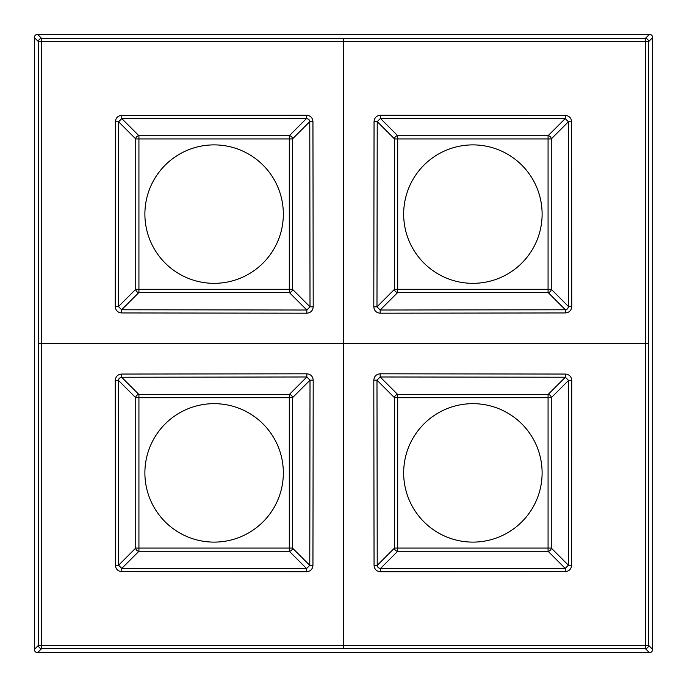 <?xml version="1.0" encoding="UTF-8"?>
<svg xmlns="http://www.w3.org/2000/svg" width="687" height="687" viewBox="0 0 687 687"><rect width="100%" height="100%" fill="white"/><g stroke="black" fill="none" stroke-linecap="round" stroke-linejoin="round"><path stroke-width="1.03" d="M34.35 37.579A3.255 3.237 -135 0 1 37.579 34.35L649.421 34.35A3.255 3.237 -45 0 1 652.65 37.579L652.65 649.421A3.255 3.237 -135 0 1 649.421 652.65L37.579 652.65A3.255 3.237 -45 0 1 34.35 649.421L34.35 37.579L38.438 41.667A3.237 3.22 135 0 1 41.667 38.438L645.333 38.438L645.333 41.667L648.562 41.667A3.237 3.22 -135 0 0 645.333 38.438L649.421 34.35M649.421 652.65L645.333 648.562A3.237 3.22 -45 0 0 648.562 645.333L648.562 41.667L652.65 37.579M37.579 652.65L41.667 648.562L343.5 648.562L343.5 645.385L41.667 645.333L41.615 343.5L38.438 343.5L38.438 645.333L41.667 645.333L41.667 648.562A3.237 3.22 -135 0 1 38.438 645.333L34.35 649.421M247.303 533.636A69.224 69.224 0 0 1 144.905 471.256A69.224 69.224 0 0 1 250.128 413.772A69.224 69.224 0 0 1 247.303 533.636M439.697 412.14A69.224 69.224 0 0 1 542.095 474.519A69.224 69.224 0 0 1 436.872 532.004A69.224 69.224 0 0 1 439.697 412.14M439.697 153.364A69.224 69.224 0 0 1 542.095 215.744A69.224 69.224 0 0 1 436.872 273.228A69.224 69.224 0 0 1 439.697 153.364M180.921 153.364A69.224 69.224 0 0 1 283.319 215.744A69.224 69.224 0 0 1 178.096 273.228A69.224 69.224 0 0 1 180.921 153.364M115.244 306.565L118.465 306.574L121.633 309.777L138.929 292.482A3.237 3.134 45 0 1 135.743 289.296L135.743 138.929A3.237 3.134 135 0 1 138.929 135.743L289.296 135.743A3.237 3.134 -135 0 1 292.482 138.929L292.482 289.296A3.237 3.134 -45 0 1 289.296 292.482L138.929 292.482L138.929 289.296L135.743 289.296L118.465 306.574L118.585 121.771L135.743 138.929L138.929 138.929L138.929 289.296L292.482 289.296L310.017 306.831L313.195 306.823L312.946 121.599L309.777 121.633L308.91 119.383L306.574 118.465L289.296 135.743L289.296 138.929L138.929 138.929L138.929 135.743L121.771 118.585L118.585 121.771L115.382 121.754L115.244 306.565C115.605 310.447 117.717 312.576 121.599 312.946L121.633 309.777L306.831 310.017L310.017 306.831L309.777 121.633L292.482 138.929L289.296 138.929L289.296 292.482L306.831 310.017L306.823 313.195C310.704 312.825 312.825 310.704 313.195 306.823M121.754 115.382L121.771 118.585L306.574 118.465L306.565 115.244L121.754 115.382C117.872 115.751 115.751 117.872 115.382 121.754M380.435 115.244L380.426 118.465L377.223 121.633L394.518 138.929A3.237 3.134 135 0 1 397.704 135.743L548.071 135.743A3.237 3.134 -135 0 1 551.257 138.929L551.257 289.296A3.237 3.134 -45 0 1 548.071 292.482L397.704 292.482A3.237 3.134 45 0 1 394.518 289.296L394.518 138.929L397.704 138.929L397.704 292.482L380.169 310.017L380.177 313.195L565.401 312.946L565.367 309.777L567.617 308.91L568.535 306.574L551.257 289.296L394.518 289.296L376.983 306.831L380.169 310.017L565.367 309.777L548.071 292.482L548.071 138.929L397.704 138.929L397.704 135.743L380.426 118.465L565.229 118.585L548.071 135.743L548.071 138.929L551.257 138.929L568.415 121.771L565.229 118.585L565.246 115.382L380.435 115.244C376.553 115.605 374.424 117.717 374.054 121.599L377.223 121.633L376.983 306.831L373.805 306.823C374.175 310.704 376.296 312.825 380.177 313.195M571.618 121.754L568.415 121.771L568.535 306.574L571.756 306.565L571.618 121.754C571.249 117.872 569.128 115.751 565.246 115.382M380.177 373.805L380.169 376.983L376.983 380.169L394.518 397.704A3.237 3.134 135 0 1 397.704 394.518L548.071 394.518A3.237 3.134 -135 0 1 551.257 397.704L551.257 548.071A3.237 3.134 -45 0 1 548.071 551.257L397.704 551.257A3.237 3.134 45 0 1 394.518 548.071L394.518 397.704L397.704 397.704L397.704 551.257L380.426 568.535L380.435 571.756L565.246 571.618L565.229 568.415L568.415 565.229L551.257 548.071L394.518 548.071L377.223 565.367L378.09 567.617L380.186 568.535L565.229 568.415L548.071 551.257L548.071 397.704L397.704 397.704L397.704 394.518L380.169 376.983L565.367 377.223L548.071 394.518L548.071 397.704L551.257 397.704L568.535 380.426L565.367 377.223L565.401 374.054L380.177 373.805C376.296 374.175 374.175 376.296 373.805 380.177L376.983 380.169L377.223 565.367L374.054 565.401C374.424 569.283 376.553 571.395 380.435 571.756M571.756 380.435L568.535 380.426L568.415 565.229L571.618 565.246L571.756 380.435C571.395 376.553 569.283 374.424 565.401 374.054M306.565 571.756L306.574 568.535L309.777 565.367L292.482 548.071A3.237 3.134 -45 0 1 289.296 551.257L138.929 551.257A3.237 3.134 45 0 1 135.743 548.071L135.743 397.704A3.237 3.134 135 0 1 138.929 394.518L289.296 394.518A3.237 3.134 -135 0 1 292.482 397.704L292.482 548.071L138.929 548.071L138.929 551.257L121.771 568.415L121.754 571.618L306.565 571.756C310.447 571.395 312.576 569.283 312.946 565.401L309.777 565.367L310.017 380.169L306.831 376.983L289.296 394.518L289.296 397.704L138.929 397.704L138.929 548.071L135.743 548.071L118.585 565.229L121.771 568.415L306.574 568.535L289.296 551.257L289.296 397.704L292.482 397.704L310.017 380.169L313.195 380.177C312.825 376.296 310.704 374.175 306.823 373.805L306.831 376.983L121.144 377.249L119.143 378.357L118.465 380.426L135.743 397.704L138.929 397.704L138.929 394.518L121.633 377.223L121.599 374.054C117.717 374.424 115.605 376.553 115.244 380.435L118.465 380.426L118.585 565.229L115.382 565.246C115.751 569.128 117.872 571.249 121.754 571.618M37.579 34.35L41.667 38.438L41.667 41.667L645.333 41.667L645.385 343.5L648.562 343.5M652.65 649.421L648.562 645.333L645.333 645.333L645.385 343.5L41.615 343.5L41.667 41.667L38.438 41.667L38.438 343.5M343.5 648.562L645.333 648.562L645.333 645.333L343.5 645.385L343.5 38.438M312.946 121.599C312.576 117.717 310.447 115.605 306.565 115.244M306.823 313.195L121.599 312.946M565.401 312.946C569.283 312.576 571.395 310.447 571.756 306.565M373.805 306.823L374.054 121.599M565.246 571.618C569.128 571.249 571.249 569.128 571.618 565.246M374.054 565.401L373.805 380.177M115.382 565.246L115.244 380.435M121.599 374.054L306.823 373.805M313.195 380.177L312.946 565.401"/></g></svg>

